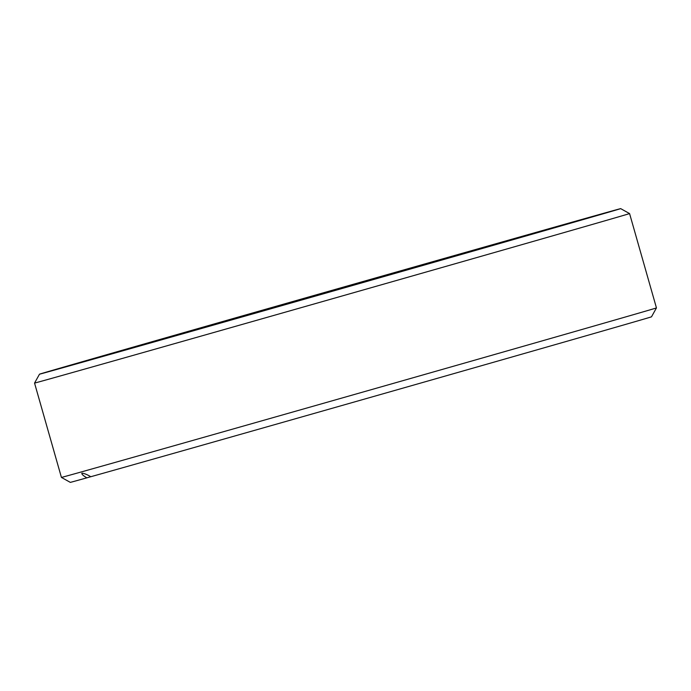 <?xml version="1.0" encoding="UTF-8"?>
<svg xmlns="http://www.w3.org/2000/svg" width="691" height="691" viewBox="0 0 691 691"><rect width="100%" height="100%" fill="white"/><g stroke="black" fill="none" stroke-linecap="round" stroke-linejoin="round"><path stroke-width="1.04" d="M549.958 228.868L605.48 213.035L549.958 228.868M462.253 253.433L517.775 237.6L462.253 253.433M215.54 323.638L271.053 307.806L215.54 323.638M56.524 369.279L112.046 353.447L56.524 369.279M144.229 344.705L199.751 328.873L144.229 344.705M390.951 274.5L446.464 258.667L390.951 274.5M57.949 369.106A302.148 0.492 -15.9 0 0 382.166 277.074A302.148 0.492 -15.9 0 0 620.682 208.63A302.148 0.492 -15.9 0 0 602.232 213.709A302.148 0.492 -15.9 0 0 278.482 305.603A302.148 0.492 -15.9 0 0 39.499 374.185A302.148 0.492 -15.9 0 0 57.949 369.106M53.44 377.882A309.352 0.51 -15.9 0 0 385.137 283.725A309.352 0.51 -15.9 0 0 629.579 213.579L656.45 307.918A309.352 0.51 -15.9 0 1 411.776 378.132A309.352 0.51 -15.9 0 1 80.311 472.221A309.352 0.51 -15.9 0 1 61.421 477.421L34.55 383.082A309.352 0.51 -15.9 0 0 53.44 377.882M144.678 344.343L528.071 235.009L144.678 344.343M90.771 476.712L86.85 477.835C83.153 475.658 81.503 474.104 81.901 473.171C84.19 473.344 87.152 474.527 90.789 476.73A302.148 0.492 164.1 0 0 415.282 384.611A302.148 0.492 164.1 0 0 651.501 316.815L656.45 307.918M86.85 477.835A302.148 0.492 164.1 0 1 70.318 482.37L61.421 477.421M620.682 208.63L629.579 213.579M39.499 374.185L34.55 383.082"/></g></svg>
